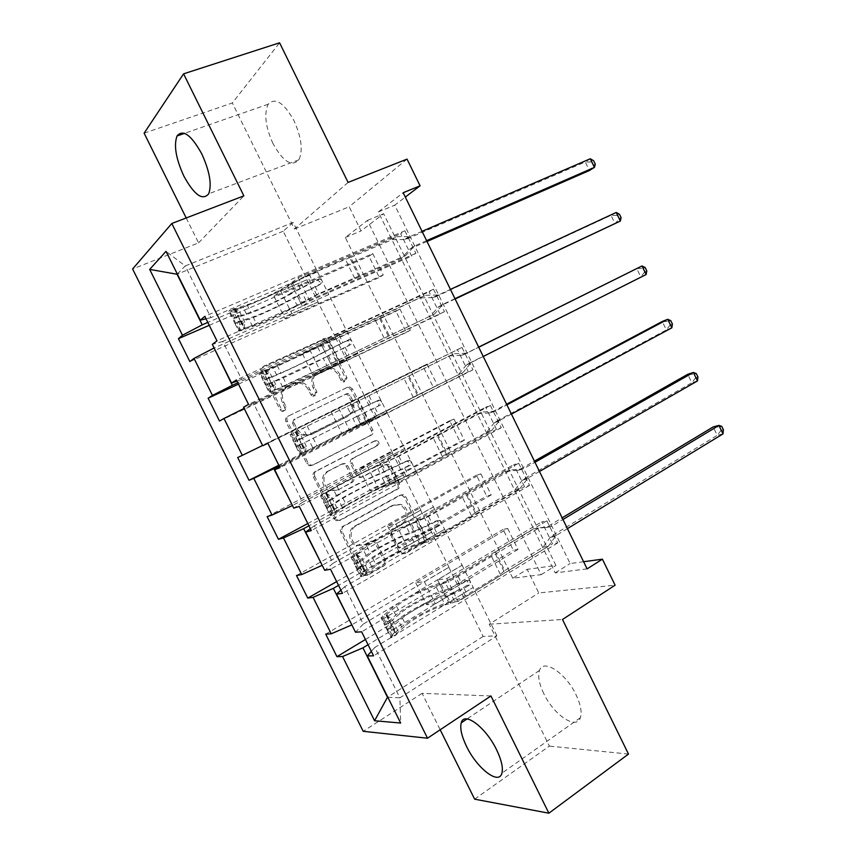 <?xml version="1.0" encoding="UTF-8"?>
<svg xmlns="http://www.w3.org/2000/svg" width="856" height="856" viewBox="0 0 856 856"><rect width="100%" height="100%" fill="white"/><g stroke="black" fill="none" stroke-linecap="round" stroke-linejoin="round"><path stroke-width="0.64" stroke-dasharray="4.28 3.21" d="M283.657 411.18L282.009 411.362L280.072 409.821L261.251 371.911C260.385 369.642 260.92 367.93 262.878 366.775L324.114 339.147L327.26 341.416L345.471 378.299L344.444 381.797L343.031 382.001L341.009 380.449L338.655 375.666C336.536 371.686 333.369 369.3 329.143 368.529L322.862 369.418L318.004 371.718C312.023 375.388 310.396 380.781 313.135 387.907L315.522 392.733L314.452 396.296L312.932 396.489L310.942 394.937L308.556 390.101C306.491 386.195 303.377 383.82 299.226 382.953L292.399 383.841L287.413 386.195C281.271 389.951 279.58 395.44 282.341 402.662L284.77 407.552L283.657 411.18M340.089 374.907C337.97 370.905 334.792 368.519 330.555 367.738L324.264 368.636L319.395 370.937C313.403 374.607 311.777 380.021 314.516 387.158L316.913 392.005L315.843 395.568L314.323 395.761L312.333 394.209L309.925 389.362C307.86 385.446 304.747 383.06 300.574 382.193L293.736 383.081L288.74 385.446C282.587 389.213 280.896 394.712 283.668 401.945L286.097 406.857L284.984 410.484L283.325 410.677L281.389 409.125L262.524 371.108C261.647 368.84 262.193 367.128 264.151 365.961L325.515 338.281L328.661 340.57L346.915 377.539L345.888 381.048L344.487 381.252L342.454 379.69L340.089 374.907L338.655 375.666M543.806 693.66C539.098 683.784 537.654 676.037 539.494 670.43C543.089 658.285 565.709 672.795 576.013 694.697C580.657 704.499 582.112 712.171 580.379 717.702C576.505 730.382 553.704 714.867 543.806 693.66M272.978 143.551C265.435 126.774 263.851 113.655 268.217 104.218C275.204 97.049 283.807 102.549 294.036 120.739C301.515 137.57 303.131 150.592 298.894 159.804C291.746 167.166 283.111 161.752 272.978 143.551M383.937 560.787C384.804 563.013 384.323 564.778 382.504 566.094L366.379 575.371L363.372 575.574L361.403 573.702L340.72 532.025C339.853 529.778 340.356 528.002 342.229 526.707L399.377 495.431L401.839 495.175L404.16 497.186L424.18 537.729C425.025 539.911 424.565 541.645 422.821 542.918L404.011 553.725L401.261 553.96L399.185 552.056L390.507 534.519C389.662 532.304 390.133 530.56 391.93 529.286L401.346 524C408.815 520.288 407.135 506.891 398.971 504.826L392.209 505.511L354.641 526.173C347.172 529.811 348.253 542.961 356.267 545.54L363.961 544.972L370.284 541.431L373.077 541.206L375.195 543.143L383.937 560.787L385.51 560.498C386.377 562.734 385.895 564.511 384.077 565.827L367.909 575.125L364.902 575.318L362.933 573.445L342.197 531.662C341.33 529.404 341.833 527.628 343.705 526.322L400.961 494.982L403.433 494.725L405.755 496.737L425.828 537.386C426.673 539.58 426.213 541.313 424.469 542.586L405.626 553.425L402.866 553.661L400.79 551.745L392.091 534.165C391.235 531.951 391.706 530.196 393.503 528.922L402.951 523.626L401.346 524M512.776 578.228L345.321 237.519L367.417 220.42L541.174 574.665L512.776 578.228L527.178 569.347L538.766 592.951L615.1 585.183M474.631 799.172L549.37 746.1L489.279 624.217L538.766 592.951M490.948 695.949L422.115 693.349L440.187 729.772M422.115 693.349L363.19 731.302M186.201 217.97L198.56 242.869L132.605 268.987M144.118 133.172L232.329 102.977L279.591 42.8M348.082 182.424L294.453 229.012L232.329 102.977M294.453 229.012L349.195 206.767L361.061 230.927L383.606 213.69L555.929 565.452L527.178 569.347M345.321 237.519L361.061 230.927M311.851 465.482L309.241 465.728L306.78 463.631L285.947 421.666C285.08 419.408 285.604 417.675 287.53 416.476L346.273 387.896L348.296 387.618L351.153 389.822L371.311 430.643C372.157 432.836 371.675 434.527 369.878 435.715L311.851 465.482L313.253 464.936L310.632 465.183L308.16 463.085L287.284 421.002C286.418 418.734 286.942 417 288.868 415.802L347.729 387.169L349.762 386.891L352.619 389.095L372.831 430.022C373.676 432.226 373.195 433.917 371.397 435.105L313.253 464.936M313.382 476.942L334.14 518.768L336.333 520.748L339.158 520.523L396.392 489.407C398.168 488.177 398.629 486.465 397.794 484.282L389.202 466.884L386.741 464.819L384.387 465.086L361.382 477.274L358.878 477.52L356.471 475.465L350.671 463.759C349.826 461.545 350.307 459.822 352.148 458.602L376.201 446.115C378.095 444.178 377.828 442.499 375.388 441.086L373.805 441.279L314.933 471.688C313.029 472.94 312.515 474.695 313.382 476.942L314.794 476.428L335.595 518.361L334.14 518.768M628.497 754.072L549.37 746.1M372.767 253.601L383.231 274.926L379.379 277.472L368.979 256.286L372.767 253.601L273.963 296.262L280.736 291.072L307.101 279.666L207.805 322.434M399.945 308.973L410.366 330.213L406.354 332.406L395.986 311.295L399.945 308.973L302.532 354.01L309.69 349.633L335.68 337.596L237.818 382.803M427.026 364.142L437.416 385.318L433.232 387.137L422.907 366.111L427.026 364.142L262.589 445.462M454.012 419.119L464.369 440.219L460.014 441.685L449.732 420.735L454.012 419.119L359.349 468.874L367.267 466.092L392.53 452.835L292.452 505.489M480.901 473.914L491.226 494.929L486.711 496.052L476.45 475.166L480.901 473.914L387.608 525.98L395.9 524L420.799 510.123L322.188 565.281M507.704 528.505L517.987 549.445L513.311 550.215L503.093 529.404L507.704 528.505L415.759 582.883L424.416 581.695L448.961 567.207L351.827 624.848M587.098 568.887L555.202 572.899L378.331 211.967L403.176 192.728M404.888 230.778L415.909 253.28L411.629 256.115L400.683 233.763L404.888 230.778L204.787 316.356M433.5 289.221L444.467 311.648L440.005 314.077L429.102 291.81L433.5 289.221L236.406 379.968M461.994 347.45L472.929 369.792L468.286 371.825L457.414 349.633L461.994 347.45L267.907 443.312M490.392 405.466L501.284 427.722L496.459 429.359L485.63 407.253L490.392 405.466L299.279 506.399M518.683 463.257L529.532 485.427L524.525 486.679L513.739 464.658L518.683 463.257L330.512 569.229M546.866 520.844L557.684 542.929L552.484 543.785L541.741 521.839L546.866 520.844L361.628 631.814M444.425 529.383L344.668 586.692L363.254 624.088L462.08 565.185L444.606 529.34L419.665 543.678L428.695 541.88L524.525 486.679M420.628 510.165L448.961 567.207M431.649 532.111L338.548 585.386M363.254 624.088L355.486 632.21M344.668 586.692L340.913 590.137M415.663 471.025L314.366 525.734L333.027 563.28L433.382 506.966L415.834 470.971L390.507 484.646L399.142 482.003L496.459 429.359M392.369 452.888L420.799 510.123M403.411 474.887L308.93 525.809M333.027 563.28L324.692 570.31M314.366 525.734L310.354 528.676M386.794 412.442L283.946 464.541L302.682 502.226L404.567 448.523L386.955 412.378L361.243 425.4L369.471 421.901L468.286 371.825M364.003 395.397L392.53 452.835M375.089 417.461L279.184 465.996M302.682 502.226L293.769 508.154M283.946 464.541L279.666 466.959M357.808 353.646L253.408 403.09L272.219 440.936L375.656 389.855L357.969 353.56L331.861 365.919L339.682 361.564L440.005 314.077M335.531 337.692L364.164 395.322M346.648 359.83L244.163 408.408M272.219 440.936L262.728 445.741M253.408 403.09L243.564 407.221M328.715 294.625L222.742 341.405L241.627 379.401L346.627 330.972L328.865 294.518L302.371 306.213L309.786 300.991L411.629 256.115M306.951 279.773L335.68 337.596M318.1 301.975L214.107 348.007M241.627 379.401L236.973 381.102M222.742 341.405L212.32 344.401M177.299 274.006L185.238 265.949L210.918 317.619L317.49 271.866L293.137 222.442L185.238 265.949L166.021 251.332M293.137 222.442L283.197 231.216L307.101 279.666M283.197 231.216L177.363 274.123M210.918 317.619L205.996 318.807M407.049 159.109L349.195 206.767M583.589 561.718L570.128 563.537L394.744 205.173L405.305 197.094M448.79 567.239L483.126 636.457L496.887 635.805L399.902 697.833L374.842 647.414L473.09 587.516L448.705 602.474L458.131 601.522L552.484 543.785M496.887 635.805L473.09 587.516M483.126 636.457L387.757 697.084M387.843 697.276L399.902 697.833L400.661 723.042M459.768 589.11L368.059 644.739M462.08 565.185L473.272 587.494M433.382 506.966L444.606 529.34M404.567 448.523L415.834 470.971M375.656 389.855L386.955 412.378M346.627 330.972L357.969 353.56M317.49 271.866L328.865 294.518M374.842 647.414L371.354 651.363M367.417 220.42L383.606 213.69M541.174 574.665L555.929 565.452M378.331 211.967L394.744 205.173M555.202 572.899L570.128 563.537M317.64 271.759L290.997 283.197L298.252 277.633L309.786 300.991M290.997 283.197L302.371 306.213M298.252 277.633L400.683 233.763M415.909 253.28L216.964 340.859M209.249 325.334L368.979 256.286M383.231 274.926L284.962 318.496L291.885 313.617L317.961 302.072M189.861 361.585L379.379 277.472M280.736 291.072L291.885 313.617M273.963 296.262L284.962 318.496M309.69 349.633L320.797 372.093L346.498 359.905M302.532 354.01L313.489 376.169L320.797 372.093M219.5 421.045L406.354 332.406M410.366 330.213L313.489 376.169M238.492 384.151L395.986 311.295M346.787 330.876L320.529 342.989L328.201 338.291L429.102 291.81M444.467 311.648L248.54 404.364M328.201 338.291L339.682 361.564M320.529 342.989L331.861 365.919M338.527 407.97L349.59 430.354L374.928 417.535M330.994 411.543L341.919 433.618L349.59 430.354M278.81 465.236L433.232 387.137M437.416 385.318L341.919 433.618M237.69 457.532L422.907 366.111M375.816 389.78L457.414 349.633M472.929 369.792L279.987 467.601M358.033 398.725L369.471 421.901M349.954 402.555L361.243 425.4M367.267 466.092L378.288 488.391L403.251 474.941M359.349 468.874L370.231 490.863L378.288 488.391M307.786 523.53L460.014 441.685M464.369 440.219L370.231 490.863M267.147 516.628L449.732 420.735M404.738 448.458L379.262 461.887L387.747 458.912L485.63 407.253M501.284 427.722L311.306 530.592M387.747 458.912L399.142 482.003M379.262 461.887L390.507 484.646M395.9 524L406.878 546.214L431.467 532.143M387.608 525.98L398.447 547.894L406.878 546.214M336.665 581.598L486.711 496.052M491.226 494.929L398.447 547.894M296.486 575.51L476.45 475.166M433.553 506.913L408.462 521.004L417.343 518.875L513.739 464.658M529.532 485.427L342.496 593.336M417.343 518.875L428.695 541.88M408.462 521.004L419.665 543.678M424.416 581.695L435.362 603.822L459.586 589.131M415.759 582.883L426.555 604.721L435.362 603.822M365.437 639.464L513.311 550.215M517.987 549.445L426.555 604.721M325.719 634.157L503.093 529.404M462.261 565.153L437.544 579.887L446.821 578.613L541.741 521.839M557.684 542.929L373.569 655.814M446.821 578.613L458.131 601.522M437.544 579.887L448.705 602.474M198.56 242.869L243.864 195.853M489.279 624.217L562.478 619.498M292.581 423.281L293.672 419.654L345.171 394.466L346.616 394.274L348.595 395.814L351.078 400.843C353.796 407.863 352.233 413.255 346.391 417.022L311.359 434.516L303.548 435.33C299.814 434.313 297 432.013 295.127 428.439L292.581 423.281L293.929 422.629L295.031 418.991L293.672 419.654M293.929 422.629L296.486 427.797C298.37 431.381 301.173 433.682 304.918 434.709L312.75 433.885L347.846 416.358C353.71 412.592 355.272 407.178 352.544 400.137L350.061 395.098L348.082 393.557L346.627 393.749L295.031 418.991M314.794 476.428C313.917 474.171 314.441 472.416 316.335 471.164L375.335 440.68L376.918 440.498C379.358 441.91 379.625 443.59 377.731 445.537L353.635 458.046C351.795 459.265 351.302 460.999 352.158 463.224L357.958 474.952L360.376 477.017L362.89 476.76L385.938 464.551L388.292 464.284L390.764 466.36L399.367 483.8C400.223 485.994 399.752 487.706 397.976 488.937L340.635 520.127L337.799 520.352L335.595 518.361M337.007 490.188L329.828 490.809C321.321 488.573 319.812 474.898 327.655 471.324L341.223 464.273L343.705 464.027L346.177 466.103L351.987 477.83C352.843 480.055 352.351 481.789 350.511 483.03L338.462 489.707L331.272 490.338C322.744 488.091 321.225 474.374 329.089 470.8L327.655 471.324M338.462 489.707L351.987 482.538C353.838 481.297 354.33 479.553 353.475 477.327L347.654 465.568L345.171 463.481L342.678 463.738L329.089 470.8M402.951 523.626C410.431 519.902 408.74 506.463 400.565 504.398L393.792 505.083L356.15 525.798C348.66 529.436 349.751 542.629 357.776 545.208L365.491 544.641L371.825 541.088L374.628 540.864L376.747 542.8L385.51 560.498M239.873 324.499L244.848 322.327L244.153 328.319L239.209 330.491L239.873 324.499L233.913 312.494L229.333 310.589L247.074 304.79C256.597 301.815 278.061 291.65 287.37 285.733L291.008 293.116L318.614 279.024L319.705 278.853L321.931 280.426L320.914 283.7L293.319 297.77L296.957 305.143L318.721 293.683L405.733 255.473L401.507 258.309L360.141 276.488L350.778 257.442L349.697 257.635L307.144 275.589L291.415 284.16C280.19 291.286 254.51 303.441 242.997 307.058L228.852 311.263L232.597 318.807L246.667 314.452C258.127 310.728 283.785 298.551 295.053 291.522L291.415 284.16M239.209 330.491L238.706 331.101L240.9 330.63L252.648 326.521C264.012 322.616 289.649 310.407 300.98 303.516L297.342 296.165L318.946 285.134L319.951 281.859L317.736 280.297L316.645 280.468L295.053 291.522M229.333 310.589L228.852 311.263M287.37 285.733L309.08 274.123L396.51 236.641L409.831 236.598L422.051 231.334M350.778 257.442L392.337 239.605L396.51 236.641M244.153 328.319L256.736 324.285C266.141 321.075 287.562 310.867 296.957 305.143M300.98 303.516L316.752 295.074L360.141 276.488M244.848 322.327L238.899 310.343L233.913 312.494M234.298 308.46L238.899 310.343M291.008 293.116C281.678 298.958 260.224 309.134 250.744 312.194L237.968 316.602L240.418 321.096L253.066 316.88C262.514 313.756 283.957 303.57 293.319 297.77M426.609 240.654L414.422 245.972L405.733 255.473M297.342 296.165C286.054 303.142 260.406 315.34 248.978 319.127L234.961 323.568L232.597 318.807M392.337 239.605L405.594 239.541L585.269 161.955L589.399 170.526L593.272 165.443L591.624 162.009L593.636 160.746M427.016 241.478L410.152 248.85L401.507 258.309M590.287 158.767L585.269 161.955L591.624 162.009M595.295 164.181L593.272 165.443M270.785 386.805L275.685 384.494L274.808 390.101L269.94 392.412L270.785 386.805L264.846 374.842L260.106 372.585L277.194 365.533C286.332 361.831 307.679 351.538 317.255 346.22L320.882 353.571L348.563 339.779L349.869 339.607L351.837 341.116L350.864 344.444L323.183 358.215L326.81 365.565L434.441 314.077L389.277 335.755L379.946 316.784L337.093 336.301L321.214 344.476C309.658 350.874 284.117 363.201 273.064 367.684L259.529 373.066L263.263 380.578L276.713 375.056C287.712 370.455 313.243 358.118 324.831 351.805L321.214 344.476M269.94 392.412L282.673 387.073L330.737 363.757L327.12 356.428L348.777 345.642L349.762 342.325L347.793 340.827L346.487 340.998L324.831 351.805M260.106 372.585L259.529 373.066M317.255 346.22L339.137 335.06L425.25 295.32L438.4 294.978L450.438 289.392M379.946 316.784L425.25 295.32M274.808 390.101L326.81 365.565M330.737 363.757L389.277 335.755M275.685 384.494L269.758 372.563L264.846 374.842M264.996 370.327L269.758 372.563M320.882 353.571C311.274 358.814 289.938 369.129 280.854 372.916L268.656 378.02L271.01 382.76L323.183 358.215M454.975 298.68L442.969 304.308L434.441 314.077M327.12 356.428C315.5 362.698 289.981 375.046 279.024 379.711L265.617 385.318L263.263 380.578M271.01 382.76L265.617 385.286L269.34 392.829M420.895 297.877L433.981 297.524L611.013 215.316L615.132 223.844L619.006 218.783L617.358 215.37L619.444 214.235M455.135 298.99L438.518 306.79L430.022 316.506M616.192 212.459L611.013 215.316L617.358 215.37M621.092 217.649L619.006 218.783M301.58 448.854L306.395 446.425L305.346 451.658L300.552 454.076L301.58 448.854L295.662 436.935L290.751 434.334L347.022 406.482L350.65 413.801L378.406 400.298L379.882 400.127L381.637 401.571L380.695 404.942L352.929 418.434L356.545 425.742L463.043 372.467L418.295 394.798L409.008 375.891L290.088 434.623L293.801 442.113L354.491 411.864L350.885 404.556M300.552 454.076L360.376 423.763L356.77 416.465L378.502 405.915L379.454 402.555L377.699 401.122L376.223 401.293L354.491 411.864M290.751 434.334L290.088 434.623M347.022 406.482L453.883 353.785L466.862 353.132L478.718 347.236M409.008 375.891L453.883 353.785M305.346 451.658L356.545 425.742M360.376 423.763L418.295 394.798M306.395 446.425L300.499 434.538L295.662 436.935M295.577 431.948L300.499 434.538M350.65 413.801L299.119 439.845L301.483 444.178L352.929 418.434M483.244 356.481L471.421 362.43L463.043 372.467M356.77 416.465L296.176 446.832L293.833 442.113L299.14 439.46M449.346 355.935L462.261 355.283L478.665 347.119M646.794 270.945L644.654 271.941L643.017 268.538L636.682 268.484L640.791 276.991L466.777 364.517L458.442 374.5M643.017 268.538L645.157 267.532M644.654 271.941L640.791 276.991L646.13 274.53M332.246 510.658L336.997 508.1L335.766 512.958L331.037 515.505L332.246 510.658L326.361 498.791L321.278 495.849L337.071 486.336C345.45 481.19 366.561 470.629 376.683 466.509L380.289 473.807L408.119 460.582L409.746 460.432L411.329 461.791L410.399 465.215L382.568 478.408L386.163 485.694L408.43 475.551L491.537 430.643L486.743 432.269L447.217 453.616L437.962 434.784L396.638 457.008L380.449 464.412C368.251 469.388 342.989 482.024 332.834 488.241L320.529 495.945L324.221 503.392L336.462 495.549C346.552 489.236 371.804 476.578 384.044 471.688L380.449 464.412M331.037 515.505L330.255 515.547L331.968 514.135L342.379 507.469C352.383 500.985 377.603 488.295 389.908 483.544L386.313 476.278L408.109 465.964L409.029 462.561L407.456 461.191L405.84 461.352L384.044 471.688M321.278 495.849L320.529 495.945M376.683 466.509L398.896 456.227L482.41 412.025L495.228 411.083L506.902 404.867M437.962 434.784L477.68 413.769L482.41 412.025M335.766 512.958L346.616 505.607C354.876 500.236 375.955 489.632 386.163 485.694M389.908 483.544L406.14 476.268L447.217 453.616M336.997 508.1L331.122 496.255L326.361 498.791M326.029 493.334L331.122 496.255M380.289 473.807C370.134 477.851 349.034 488.434 340.699 493.666L329.507 501.102L331.839 505.35L342.989 498.288C351.302 493.003 372.392 482.41 382.568 478.408M511.406 414.079L499.765 420.339L491.537 430.643M386.313 476.278C374.051 481.115 348.809 493.784 338.751 500.172L326.607 508.143L324.221 503.392M477.68 413.769L490.435 412.827L506.591 404.235M672.42 324.06L670.216 324.916L668.579 321.535L662.255 321.481L666.353 329.956L494.939 422.029L486.743 432.269M668.579 321.535L670.783 320.668M670.216 324.916L666.353 329.956L671.842 327.827M362.794 572.215L367.47 569.54L366.058 574.023L361.403 576.687L362.794 572.215L356.931 560.391L351.688 557.106L356.364 554.474L366.839 546.385C374.842 540.532 395.836 529.832 406.236 526.301L409.821 533.566L415.363 531.683L437.726 520.641L439.481 520.491L440.894 521.785L439.995 525.252L434.495 528.398L412.089 538.157L415.674 545.422L421.248 543.592L438.101 535.706L519.924 488.594L514.948 489.825L476.022 512.209L466.798 493.452L426.245 517.013L409.906 524.033C397.377 528.302 372.253 541.099 362.559 548.172L350.842 557.021L354.523 564.436L366.165 555.448C375.805 548.279 400.918 535.471 413.48 531.276L409.906 524.033M361.403 576.687L360.536 576.548L362.088 574.825L372.05 567.325C381.605 559.985 406.696 547.145 419.322 543.1L415.738 535.856L421.291 533.984L437.609 525.777L438.497 522.331L437.084 521.037L435.34 521.186L419.023 529.383L413.48 531.276M351.688 557.106L350.842 557.021M406.236 526.301L428.599 516.457L510.839 470.051L523.476 468.81L534.968 462.283M466.798 493.452L505.928 471.399L510.839 470.051M366.058 574.023L376.351 565.581C384.237 559.503 405.198 548.76 415.674 545.422M419.322 543.1L435.704 536.198L471.453 515.633L476.022 512.209M367.47 569.54L361.617 557.738L356.931 560.391M356.364 554.474L361.617 557.738M409.821 533.566C399.399 537.033 378.416 547.744 370.455 553.682L359.788 562.125L362.067 566.287L372.735 558.294C380.663 552.291 401.646 541.57 412.089 538.157M539.462 471.474L527.991 478.033L519.924 488.594M415.738 535.856C403.155 539.986 378.052 552.816 368.444 560.049L356.92 569.219L354.523 564.436M505.928 471.399L518.501 470.158L534.412 461.149M697.95 376.993L695.693 377.721L694.066 374.34L687.753 374.286L691.83 382.739L522.995 479.328L514.948 489.825M694.066 374.34L696.313 373.612M695.693 377.721L691.83 382.739L697.469 380.952M393.225 633.526L397.826 630.733L396.242 634.842L391.663 637.634L393.225 633.526L387.383 621.756L381.979 618.128L386.58 615.378L386.859 614.255L396.489 606.208C404.118 599.639 425.004 588.821 435.661 585.868L439.235 593.112L444.917 591.507C449.999 589.955 455.627 587.366 461.791 583.738L467.216 580.464L469.077 580.315L470.351 581.545L469.484 585.055L464.059 588.35C457.906 591.978 452.278 594.567 447.185 596.108L441.493 597.681L445.067 604.914L450.77 603.373C455.884 601.864 461.512 599.286 467.654 595.637L548.204 546.342L543.057 547.177L504.719 570.588L495.538 551.895L491.098 555.576L455.724 576.794L444.895 581.791L439.246 583.428C426.406 587.002 401.411 599.949 392.155 607.867L381.038 617.85L384.708 625.244L395.75 615.122C404.952 607.107 429.926 594.139 442.809 590.651L439.246 583.428M391.663 637.634L390.689 637.303L392.091 635.28L401.614 626.945C410.73 618.77 435.683 605.77 448.619 602.421L445.056 595.209L450.748 593.625L461.577 588.639L466.98 585.365L467.847 581.866L466.574 580.646L464.722 580.785L448.48 589.046L442.809 590.651M381.979 618.128L381.038 617.85M435.661 585.868L441.322 584.241C446.404 582.647 452.022 580.058 458.195 576.452L539.152 527.852L551.628 526.322L562.948 519.496M495.538 551.895L534.058 528.815L539.152 527.852M396.242 634.842L396.478 633.654L405.969 625.329C413.48 618.546 434.334 607.674 445.067 604.914M448.619 602.421L454.322 600.869L465.15 595.904L500.353 574.387L504.719 570.588M397.826 630.733L391.995 618.984L387.383 621.756M386.58 615.378L391.995 618.984M439.235 593.112C428.546 595.979 407.681 606.829 400.084 613.474L389.865 622.323L391.973 626.999L402.363 618.064C409.928 611.366 430.793 600.505 441.493 597.681M567.421 528.644L556.133 535.514L548.204 546.342M445.056 595.209C432.152 598.633 407.189 611.623 398.029 619.701L388.453 627.93L387.115 630.048L384.708 625.244M534.058 528.815L546.47 527.285L562.135 517.848M723.395 429.755L721.084 430.343L719.457 426.973L713.155 426.93L717.221 435.34L550.943 536.423L543.057 547.177M719.457 426.973L721.769 426.374M721.084 430.343L717.221 435.34L723.01 433.885M281.389 409.125L280.072 409.821M342.454 379.69L341.009 380.449M312.333 394.209L310.942 394.937M283.668 401.945L282.341 402.662M288.74 385.446L287.413 386.195M293.736 383.081L292.399 383.841M309.925 389.362L308.556 390.101M316.913 392.005L315.522 392.733M314.516 387.158L313.135 387.907M319.395 370.937L318.004 371.718M324.264 368.636L322.862 369.418M346.915 377.539L345.471 378.299M328.661 340.57L327.26 341.416M323.729 338.559L322.327 339.425M264.151 365.961L262.878 366.775M262.524 371.108L261.251 371.911M286.097 406.857L284.77 407.552M371.397 435.105L369.878 435.715M372.831 430.022L371.311 430.643M352.619 389.095L351.153 389.822M347.729 387.169L346.273 387.896M288.868 415.802L287.53 416.476M287.284 421.002L285.947 421.666M308.16 463.085L306.78 463.631M346.627 393.749L345.171 394.466M350.061 395.098L348.595 395.814M352.544 400.137L351.078 400.843M347.846 416.358L346.391 417.022M312.75 433.885L311.359 434.516M296.486 427.797L295.127 428.439M340.635 520.127L339.158 520.523M397.976 488.937L396.392 489.407M399.367 483.8L397.794 484.282M390.764 466.36L389.202 466.884M385.938 464.551L384.387 465.086M362.89 476.76L361.382 477.274M357.958 474.952L356.471 475.465M352.158 463.224L350.671 463.759M353.635 458.046L352.148 458.602M377.731 445.537L376.201 446.115M375.335 440.68L373.805 441.279M316.335 471.164L314.933 471.688M342.678 463.738L341.223 464.273M347.654 465.568L346.177 466.103M353.475 477.327L351.987 477.83M351.987 482.538L350.511 483.03M376.747 542.8L375.195 543.143M371.825 541.088L370.284 541.431M365.491 544.641L363.961 544.972M356.15 525.798L354.641 526.173M393.792 505.083L392.209 505.511M393.503 528.922L391.93 529.286M392.091 534.165L390.507 534.519M400.79 551.745L399.185 552.056M405.626 553.425L404.011 553.725M424.469 542.586L422.821 542.918M425.828 537.386L424.18 537.729M405.755 496.737L404.16 497.186M400.961 494.982L399.377 495.431M343.705 526.322L342.229 526.707M342.197 531.662L340.72 532.025M362.933 573.445L361.403 573.702M367.909 575.125L366.379 575.371M384.077 565.827L382.504 566.094M316.645 280.468L318.614 279.024M239.22 330.341L229.44 310.642M234.416 308.502L244.163 328.169M246.667 314.452L242.997 307.058M247.074 304.79L250.744 312.194M310.803 282.994L307.144 275.589M354.759 278.371L345.332 259.208M316.752 295.074L313.103 287.67M309.08 274.123L312.75 281.56M315.062 286.246L318.721 293.683M300.06 288.429L296.411 281.036M306.009 300.488L302.361 293.094M292.345 282.608L296.015 290.024M298.327 294.71L301.986 302.115M252.648 326.521L248.978 319.127M253.066 316.88L256.736 324.285M234.822 318.389L231.099 310.889M235.218 308.599L238.942 316.11M240.9 330.63L237.176 323.129M241.296 320.861L245.03 328.372M359.092 276.723L349.697 257.635M408.462 236.866L404.225 239.808M409.831 236.598L405.594 239.541M414.422 245.972L410.152 248.85M413.309 246.785L409.05 249.663M238.054 316.346L232.586 318.721M240.418 321.096L234.951 323.482M318.946 285.134L320.914 283.7M346.487 340.998L348.563 339.779M269.961 392.273L260.213 372.649M265.114 370.38L274.83 389.972M276.713 375.056L273.064 367.684M277.194 365.533L280.854 372.916M340.731 343.673L337.093 336.301M384.098 338.034L374.714 318.935M346.669 355.711L343.031 348.339M339.137 335.06L342.785 342.464M345.096 347.14L348.745 354.545M329.977 349.023L326.339 341.651M335.905 361.029L332.267 353.667M322.38 343.406L326.029 350.789M328.33 355.454L331.978 362.837M282.673 387.073L279.024 379.711M283.165 377.582L286.814 384.965M265.328 379.85L261.615 372.381M265.788 370.209L269.501 377.699M271.373 392.037L267.671 384.569M271.844 382.429L275.557 389.908M388.292 336.14L378.951 317.116M437.052 295.277L432.633 297.813M438.4 294.978L433.981 297.524M442.969 304.308L438.518 306.79M441.889 305.153L437.437 307.625M268.656 378.02L263.263 380.535M348.777 345.642L350.864 344.444M376.223 401.293L378.406 400.298M300.574 453.948L290.869 434.409M295.695 432.023L305.367 451.529M306.651 435.415L303.013 428.075M307.186 426.053L310.835 433.414M370.552 404.118L366.924 396.767M413.33 397.452L403.979 378.438M376.458 416.102L372.841 408.761M369.075 395.761L372.713 403.133M375.014 407.798L378.641 415.16M359.777 409.371L356.15 402.031M365.683 421.334L362.056 414.004M352.287 403.957L355.925 411.319M358.215 415.963L361.853 423.324M312.579 447.388L308.941 440.048M313.135 438.058L316.774 445.398M295.705 441.065L292.014 433.628M296.23 431.585L299.932 439.042M301.729 453.209L298.038 445.773M302.264 443.75L305.966 451.198M417.396 395.322L408.077 376.373M465.536 353.464L460.935 355.604M466.862 353.132L462.261 355.283M471.421 362.43L466.777 364.517M470.351 363.308L465.718 365.384M301.483 444.178L296.176 446.832M378.502 405.915L380.695 404.942M405.84 461.352L408.119 460.582M331.069 515.387L321.407 495.913M326.147 493.409L335.787 512.84M336.462 495.549L332.834 488.241M337.071 486.336L340.699 493.666M400.255 464.327L396.638 457.008M442.445 456.655L433.125 437.705M406.14 476.268L402.534 468.949M398.896 456.227L402.523 463.578M404.813 468.211L408.43 475.551M389.459 469.495L385.853 462.187M395.344 481.414L391.738 474.106M382.076 464.284L385.703 471.613M387.982 476.246L391.599 483.576M342.379 507.469L338.751 500.172M342.989 498.288L346.616 505.607M325.976 502.044L322.295 494.629M326.564 492.714L330.245 500.139M331.968 514.135L328.297 506.731M332.577 504.837L336.258 512.252M446.383 454.279L437.106 435.404M493.912 411.436L489.118 413.191M495.228 411.083L490.435 412.827M499.765 420.339L494.939 422.029M498.706 421.248L493.891 422.928M329.507 500.653L324.274 503.435M331.839 505.35L326.607 508.143M408.109 465.964L410.399 465.215M435.34 521.186L437.726 520.641M361.446 576.58L351.816 557.192M356.492 554.56L366.09 573.905M366.165 555.448L362.559 548.172M366.839 546.385L370.455 553.682M429.84 524.311L426.245 517.013M471.453 515.633L462.165 496.758M435.704 536.198L432.109 528.912M428.599 516.457L432.216 523.776M434.495 528.398L438.101 535.706M419.023 529.383L415.428 522.106M424.886 541.26L421.291 533.984M411.757 524.375L415.363 531.683M417.642 536.295L421.248 543.592M372.05 567.325L368.444 560.049M372.735 558.294L376.351 565.581M356.117 562.788L352.447 555.394M356.77 553.607L360.44 561.001M362.088 574.825L358.429 567.442M362.762 565.677L366.432 573.071M475.262 513.022L466.017 494.212M522.181 469.206L517.217 470.554M523.476 468.81L518.501 470.158M527.991 478.033L522.995 479.328M526.964 478.975L521.967 480.259M359.745 561.611L354.598 564.532M362.067 566.287L356.92 569.219M437.609 525.777L439.995 525.252M464.722 580.785L467.216 580.464M391.695 637.538L382.108 618.225M386.709 615.464L396.275 634.745M395.75 615.122L392.155 607.867M396.489 606.208L400.084 613.474M459.308 584.06L455.724 576.794M500.353 574.387L491.098 555.576M465.15 595.904L461.577 588.639M458.195 576.452L461.791 583.738M464.059 588.35L467.654 595.637M448.48 589.046L444.895 581.791M454.322 600.869L450.748 593.625M441.322 584.241L444.917 591.507M447.185 596.108L450.77 603.373M401.614 626.945L398.029 619.701M402.363 618.064L405.969 625.329M386.142 623.286L382.493 615.924M386.859 614.255L390.518 621.627M392.091 635.28L388.453 627.93M392.829 626.282L396.478 633.654M504.034 571.53L494.822 552.805M550.344 526.75L545.197 527.713M551.628 526.322L546.47 527.285M556.133 535.514L550.943 536.423M555.116 536.487L549.927 537.375M389.865 622.323L384.793 625.372M392.187 626.977L387.115 630.048M466.98 585.365L469.484 585.055M283.325 410.677L282.009 411.362M344.487 381.252L343.031 382.001M314.323 395.761L312.932 396.489M539.494 670.43L467.066 718.944M268.217 104.218L184.586 133.333M298.894 159.804L208.682 193.82M580.379 717.702L501.926 773.15M300.574 382.193L299.226 382.953M330.555 367.738L329.143 368.529M325.515 338.281L324.114 339.147M349.762 386.891L348.296 387.618M348.082 393.557L346.616 394.274M304.918 434.709L303.548 435.33M310.632 465.183L309.241 465.728M337.799 520.352L336.333 520.748M388.292 464.284L386.741 464.819M360.376 477.017L358.878 477.52M376.918 440.498L375.388 441.086M331.272 490.338L329.828 490.809M345.171 463.481L343.705 464.027M374.628 540.864L373.077 541.206M357.776 545.208L356.267 545.54M400.565 504.398L398.971 504.826M402.866 553.661L401.261 553.96M403.433 494.725L401.839 495.175M364.902 575.318L363.372 575.574M317.736 280.297L319.705 278.853M234.961 323.568L238.706 331.101M234.084 308.781L237.968 316.602M240.044 320.786L243.917 328.608M240.226 321.032L234.94 323.333M347.793 340.827L349.869 339.607M264.729 370.552L268.602 378.352M270.667 382.514L274.53 390.304M270.796 382.696L265.627 385.114M377.699 401.122L379.882 400.127M296.144 446.832L299.857 454.311M295.267 432.087L299.119 439.845M301.173 443.997L305.025 451.754M301.259 444.125L296.197 446.661M407.456 461.191L409.746 460.432M326.564 508.1L330.255 515.547M325.676 493.377L329.507 501.102M331.561 505.243L335.392 512.969M331.614 505.318L326.65 507.972M437.084 521.037L439.481 520.491M356.856 569.122L360.536 576.548M355.957 554.421L359.788 562.125M361.831 566.244L365.64 573.937M361.853 566.276L356.995 569.047M466.574 580.646L469.077 580.315M387.03 629.909L390.689 637.303M386.131 615.229L389.94 622.9M387.212 629.888L391.973 626.999L395.782 634.671"/><path stroke-width="1.28" d="M496.598 749.803C485.769 727.108 463.888 710.94 461.234 722.838C459.843 728.328 461.609 736.171 466.541 746.4C476.92 768.313 499.005 785.541 501.926 773.15C503.242 767.746 501.466 759.968 496.598 749.803M201.77 153.887C191.23 134.938 182.981 128.956 177.042 135.965C173.629 145.37 175.908 158.767 183.88 176.143C194.312 195.072 202.583 200.967 208.682 193.82C211.999 184.65 209.688 171.339 201.77 153.887M440.187 729.772L474.631 799.172L548.878 813.2L628.497 754.072L562.478 619.498L615.1 585.183L602.399 559.171L583.589 561.718M132.605 268.987L363.19 731.302L427.519 738.214L171.799 223.491L132.605 268.987M171.799 223.491L243.864 195.853L183.58 73.841L144.118 133.172L186.201 217.97M183.58 73.841L279.591 42.8L348.082 182.424L407.049 159.109L420.082 185.806L403.176 192.728L587.098 568.887L602.399 559.171M371.354 651.363L367.299 655.963L373.569 655.814L361.628 631.814L355.486 632.21L336.547 594.15L342.496 593.336L330.512 569.229L324.692 570.31L305.678 532.09L311.306 530.592L299.279 506.399L293.769 508.154L274.68 469.773L279.987 467.601L267.907 443.312L262.728 445.741L243.564 407.221L248.54 404.364L236.406 379.968L231.559 383.092L212.32 344.401L216.964 340.859L204.787 316.356L200.272 320.176L166.021 251.332L149.672 269.394L177.064 274.241L202.23 324.841L207.805 322.434M367.299 655.963L400.661 723.042L374.564 720.752L342.56 656.531L336.943 656.659L365.437 639.464M149.672 269.394L182.478 335.231L178.433 338.655L189.861 361.585L194.023 358.397L212.459 395.408L208.115 398.2L219.5 421.045L223.962 418.488L242.323 455.349L237.69 457.532L249.032 480.291L253.783 478.344L272.08 515.055L267.147 516.628L278.446 539.301L283.497 537.964L301.719 574.547L296.486 575.51L307.743 598.098L313.082 597.36L331.24 633.804L325.719 634.157L336.943 656.659M351.827 624.848L333.326 588.372L338.548 585.386M340.913 590.137L336.547 594.15M331.24 633.804L351.549 625.008M313.082 597.36L333.326 588.372M322.188 565.281L303.623 528.666L308.93 525.809M310.354 528.676L305.678 532.09M301.719 574.547L321.92 565.442M283.497 537.964L303.623 528.666M292.452 505.489L273.813 468.724L279.184 465.996M279.666 466.959L274.68 469.773M272.08 515.055L292.174 505.639M253.783 478.344L273.813 468.724M262.589 445.462L244.163 408.408M242.323 455.349L262.311 445.601M223.962 418.488L243.874 408.547M237.818 382.803L232.329 385.339L214.107 348.007M236.973 381.102L231.559 383.092M212.459 395.408L232.329 385.339M194.023 358.397L213.818 348.135M205.996 318.807L200.272 320.176M182.478 335.231L202.23 324.841M548.878 813.2L490.948 695.949L427.519 738.214M405.305 197.094L420.082 185.806M368.059 644.739L362.923 647.864L387.49 697.255L374.564 720.752M342.56 656.531L362.923 647.864M178.433 338.655L209.249 325.334M208.115 398.2L238.492 384.151M249.032 480.291L278.81 465.236M278.446 539.301L307.786 523.53M307.743 598.098L336.665 581.598M427.016 241.478L589.399 170.526L594.438 167.38L426.609 240.654M590.287 158.767L593.636 160.746L595.295 164.181L594.438 167.38L590.287 158.767L422.051 231.334M455.135 298.99L620.332 221.051L454.975 298.68M616.192 212.459L619.444 214.235L621.092 217.649L620.332 221.051L616.192 212.459L450.438 289.392M478.718 347.236L642 265.97L646.13 274.53L483.244 356.481M478.665 347.119L642 265.97L645.157 267.532L646.794 270.945L646.13 274.53M506.902 404.867L667.733 319.299L671.842 327.827L511.406 414.079M506.591 404.235L662.255 321.481L667.733 319.299L670.783 320.668L672.42 324.06L671.842 327.827M534.968 462.283L693.371 372.446L697.469 380.952L539.462 471.474M534.412 461.149L687.753 374.286L693.371 372.446L696.313 373.612L697.95 376.993L697.469 380.952M562.948 519.496L718.922 425.411L723.01 433.885L567.421 528.644M562.135 517.848L713.155 426.93L718.922 425.411L721.769 426.374L723.395 429.755L723.01 433.885M467.066 718.944L461.234 722.838M184.586 133.333L177.042 135.965"/></g></svg>

